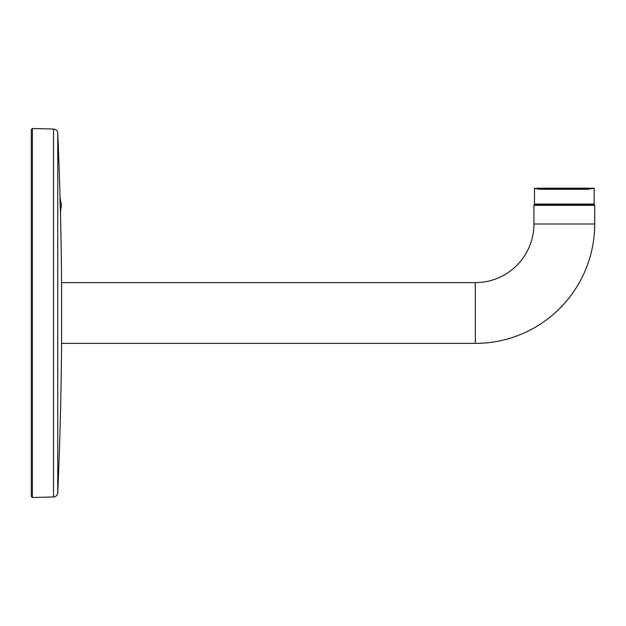 <?xml version="1.0" encoding="UTF-8"?>
<svg xmlns="http://www.w3.org/2000/svg" width="626" height="626" viewBox="0 0 626 626"><rect width="100%" height="100%" fill="white"/><g stroke="black" fill="none" stroke-linecap="round" stroke-linejoin="round"><path stroke-width="0.47" stroke-dasharray="3.13 2.35" d="M60.331 209.201L60.534 214.389C60.354 208.012 61.598 208.02 61.371 204.499L59.971 197.503L60.417 214.397L59.971 199.741M537.147 204.475L534.901 204.475M534.901 188.191L591.484 188.191M589.575 188.191L585.052 188.191M589.176 189.498L539.44 189.498L589.176 189.498M534.792 204.475L593.831 204.475M31.3 129.59L31.3 148.816M61.575 282.616L61.575 343.384L61.575 282.616M591.484 204.475L593.722 204.475M594.16 204.037L534.471 204.037M534.471 188.629L594.16 188.629M589.371 188.41L537.178 188.41L589.371 188.41M589.371 189.279L537.178 189.279L589.371 189.279M533.923 205.344L594.7 205.344M32.411 128.502L32.411 497.498M53.523 129.058L53.523 496.942M61.575 343.604L61.575 282.396M57.748 133.205L57.748 492.795M475.322 282.616L475.322 343.384M533.923 224.006L594.7 224.006M537.398 189.498L536.967 188.191M591.664 188.191L591.226 189.498M60.503 214.389A4106.63 4106.63 0 0 0 60.08 198.137"/><path stroke-width="0.94" d="M59.971 199.694L60.534 214.389C60.354 208.012 61.598 208.02 61.371 204.499L59.971 197.503L60.331 209.201M534.901 188.191L534.471 188.629L594.16 188.629L593.722 188.191L537.147 188.191M533.923 205.344A0.869 0.869 0 0 1 534.792 204.475L593.831 204.475A0.869 0.869 0 0 1 594.7 205.344L533.923 205.344L533.923 224.006A58.601 58.601 0 0 1 475.322 282.616L61.575 282.616M31.3 477.184L31.3 129.59L32.411 128.502L32.411 497.498L31.3 496.41L31.3 477.184M53.523 129.058L53.523 496.942A4.343 4.343 0 0 0 57.748 492.795L57.748 133.205A4.343 4.343 0 0 0 53.523 129.058L32.411 128.502M594.7 205.344L594.7 224.006A119.378 119.378 0 0 1 475.322 343.384L61.575 343.384M585.052 188.191L589.575 188.191M31.3 148.816L31.3 496.41M534.471 188.629L534.471 204.037L594.16 204.037L593.722 204.475M594.7 224.006L533.923 224.006M475.322 343.384L475.322 282.616M60.503 214.389A4106.63 4106.63 0 0 1 61.575 282.396L61.575 343.604A4106.63 4106.63 0 0 1 57.748 492.795M534.471 204.037L534.901 204.475M53.523 496.942L32.411 497.498M594.16 188.629L594.16 204.037M60.08 198.137A4106.63 4106.63 0 0 0 57.748 133.205"/></g></svg>
